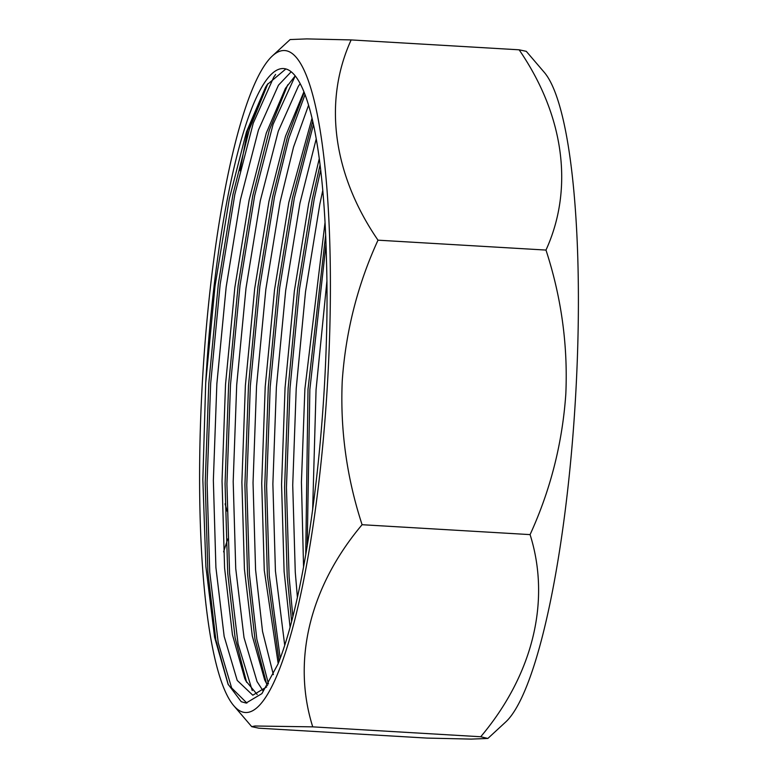 <?xml version="1.0" encoding="UTF-8"?>
<svg xmlns="http://www.w3.org/2000/svg" width="778" height="778" viewBox="0 0 778 778"><rect width="100%" height="100%" fill="white"/><g stroke="black" fill="none" stroke-linecap="round" stroke-linejoin="round"><path stroke-width="1.17" d="M202.309 383.243A331.574 62.493 -86.6 0 0 233.896 705.841A331.574 62.493 -86.6 0 0 327.674 380.15A331.574 62.493 -86.6 0 0 272.154 56.142A331.574 62.493 -86.6 0 0 202.309 383.243M227.05 511.097L225.105 503.852M223.597 551.855L227.76 538.979M272.154 56.142L290.136 39.552L306.843 38.9L351.15 39.921C323.065 101.412 332.955 174.593 378.001 240.178C357.608 284.651 345.695 331.535 342.252 380.812C340.093 429.592 346.706 477.556 362.091 524.712C309.79 586.807 291.838 660.668 312.746 726.856L254.96 726L251.722 726.662L258.86 728.189L426.85 738.079L471.196 739.1L487.864 738.448L480.726 736.747C533.037 674.652 550.989 600.791 530.081 534.612C550.464 490.13 562.387 443.256 565.82 393.979C567.979 345.199 561.366 297.225 545.981 250.069C574.067 188.577 564.176 115.397 519.14 49.811L526.278 51.329L544.104 72.15A331.574 62.493 -86.6 0 1 575.691 394.757A331.574 62.493 -86.6 0 1 505.846 721.858L487.864 738.448M312.639 510.183L316.062 389.661L326.867 281.51M297.381 597.076L295.27 572.17L292.723 485.132L296.224 388.494L305.521 291.711L319.816 204.254L322.753 190.513M303.556 566.841L301.426 482.156L304.898 389L325.029 222.537M284.68 644.981L275.431 571.003L272.874 483.965L276.375 387.327L285.682 290.534L299.977 203.087L316.199 138.98M290.038 626.805L284.106 571.509L281.558 484.48L285.059 387.833L294.366 291.05L308.662 203.603L319.243 158.731M273.35 674.633L262.536 631.444L255.583 569.836L253.035 482.798L256.536 386.16L265.843 289.367L280.138 201.92L293.549 147.023L308.535 105.322M278.174 663.537L264.267 570.342L261.719 483.313L265.22 386.666L274.527 289.883L288.823 202.436L311.997 118.344M263.013 690.806L257.051 681.577L244 637.561L235.744 568.66L233.196 481.631L236.697 384.984L246.004 288.2L260.299 200.753L278.281 131.21L298.295 86.377L300.133 83.713M267.574 685.476L264.637 679.816L252.276 635.898L244.428 569.175L241.88 482.146L245.381 385.499L254.678 288.716L268.974 201.269L285.477 136.286L303.887 91.882M266.689 686.906L252.801 695.211L237.212 680.41L224.161 636.394L215.905 567.493L213.357 480.464L216.858 383.817L226.165 287.033L240.46 199.586L258.442 130.033L278.446 85.21L291.147 71.809M257.197 694.521L245.887 680.915L244.798 678.64L232.437 634.731L224.589 568.008L222.031 480.969L225.532 384.332L234.839 287.549L249.135 200.092L266.3 133.048L285.429 88.381L295.144 75.913M205.693 383.165L202.844 479.608L205.888 566.569L214.572 637.163L228.042 684.163L241.238 701.707L246.072 703.049L261.904 693.616L277.95 664.12C308.594 588.81 330.854 405.182 326.488 260.854A313.69 59.118 -86.6 0 0 283.435 68.552A313.69 59.118 -86.6 0 0 205.693 383.165L215 286.372L229.296 198.925L246.461 131.881L265.59 87.214L267.292 84.549L285.857 68.96M378.001 240.178L545.981 250.069M362.091 524.712L530.081 534.612M351.15 39.921L519.14 49.811M240.023 170.771L247.647 130.305L264.053 91.026M312.746 726.856L480.726 736.747M246.898 703.059L231.64 687.947L218.229 642.774L209.729 572.073L207.084 482.759L210.653 383.583L220.174 284.262L234.82 194.519L253.249 123.148L273.759 77.139L275.616 74.455M252.257 690.592L238.068 643.951L229.568 573.24L226.923 483.926L230.492 384.75L240.013 285.429L254.659 195.686L273.088 124.315L295.193 75.981M268.468 683.95L256.857 639.322L249.407 574.407L246.772 485.093L250.331 385.917L259.852 286.596L274.498 196.853L288.901 138.309L304.995 94.722M280.206 658.13L269.256 575.574L266.611 486.26L270.18 387.094L279.701 287.763L294.347 198.03L313.427 124.694M292.82 616.244L289.095 576.751L286.45 487.436L290.019 388.261L299.54 288.939L314.186 199.197L320.662 170.11M307.213 546.117L309.858 389.428L326.011 244.263M228.343 684.815L215.837 639.798L207.872 571.966L205.227 482.652L208.796 383.476L218.317 284.155L232.962 194.412L249.456 129.031L267.875 83.674M246.655 682.384L235.112 637.795L227.711 573.133L225.066 483.819L228.635 384.643L238.156 285.322L252.801 195.579L269.295 130.198L287.714 84.841M266.494 683.551L254.951 638.962L247.55 574.3L244.905 484.986L248.474 385.81L257.995 286.489L272.64 196.746L287.52 136.607L304.149 92.524M279.088 661.164L267.389 575.467L264.753 486.153L268.313 386.977L277.834 287.656L292.479 197.913L312.688 121.329M291.585 621.048L287.238 576.634L284.592 487.32L288.152 388.144L297.682 288.823L312.318 199.08L320.05 164.975M305.735 554.811L308 389.321L325.651 235.131M233.896 705.841L251.722 726.662"/></g></svg>
